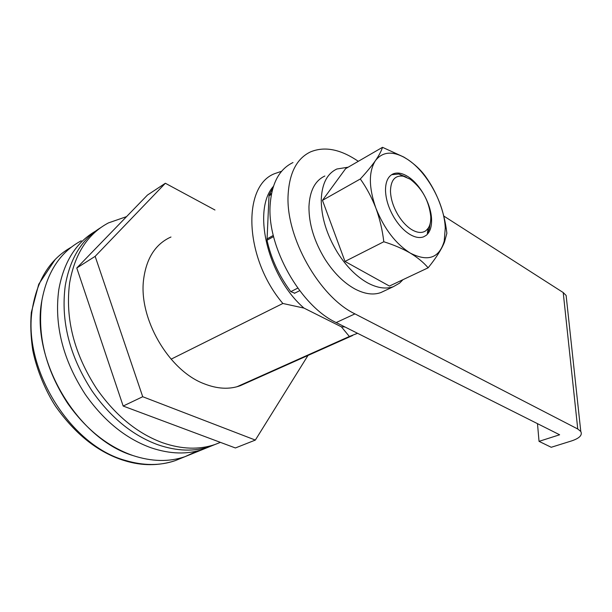 <?xml version="1.0" encoding="UTF-8"?>
<svg xmlns="http://www.w3.org/2000/svg" width="612" height="612" viewBox="0 0 612 612"><rect width="100%" height="100%" fill="white"/><g stroke="black" fill="none" stroke-linecap="round" stroke-linejoin="round"><path stroke-width="0.92" d="M402.979 279.669L399.613 283.104L393.417 286.661C385.95 289.323 377.359 288.068 367.651 282.912C356.459 276.647 346.415 266.541 337.51 252.595C326.64 234.633 321.224 216.977 321.254 199.634C321.92 183.776 327.137 173.563 336.898 168.996L348.129 167.206M384.244 290.975L380.848 292.567C373.328 295.259 364.706 294.074 354.991 289.009C343.799 282.859 333.777 272.891 324.934 259.098C314.14 241.327 308.815 223.824 308.961 206.581C309.726 190.822 315.027 180.632 324.857 176.011M391.603 174.711L398.863 174.022L406.314 177.12M430.228 223.296L429.226 229.171L427.329 233.294L428.209 228.215L426.029 230.602C422.265 233.348 417.491 233.027 411.692 229.63C406.72 226.517 402.229 221.751 398.236 215.325C393.332 207.093 390.747 199.022 390.471 191.105C390.793 180.127 395.038 175.154 403.216 176.18L410.247 179.209C422.219 188.435 429.058 200.904 430.772 216.617C430.94 221.445 430.083 225.315 428.209 228.215M197.362 450.983L184.969 456.682L203.215 449.277C187.349 454.67 169.945 454.158 150.988 447.754C125.735 438.597 103.826 420.804 85.252 394.35C62.906 359.848 54.086 324.98 58.783 289.736C63.709 262.158 75.919 242.65 95.411 231.214M41.922 300.247C47.3 271.759 60.412 251.937 81.258 240.784C60.412 251.937 47.3 271.759 41.922 300.247C37.011 335.07 45.571 369.411 67.618 403.27C85.94 429.226 107.674 446.638 132.812 455.504C77.364 438.865 30.21 359.412 41.922 300.247M184.969 456.682C169.073 462.098 151.692 461.708 132.812 455.504C151.692 461.708 169.073 462.098 184.969 456.682L175.185 460.652C160.053 465.824 143.537 465.77 125.636 460.492C69.431 445.666 20.724 365.724 32.887 305.878C38.219 278.123 51.01 258.57 71.267 247.217M236.959 386.753L349.368 336.485L341.397 326.831L303.965 308.081L282.866 303.476L171.1 359.175M303.965 308.081C267.735 276.8 251.884 210.191 273.426 186.346M282.866 303.476C244.234 258.226 241.862 185.658 274.865 173.571L281.627 171.268M357.546 333.295L349.368 336.485M344.954 326.969L341.397 326.831M58.783 289.736C54.086 324.98 62.906 359.848 85.252 394.35C103.826 420.804 125.735 438.597 150.988 447.754C169.945 454.158 187.349 454.67 203.215 449.277L210.207 446.439C194.364 451.817 176.945 451.266 157.957 444.779C132.666 435.514 110.688 417.568 92.029 390.923C69.569 356.176 60.642 321.101 65.254 285.697C69.998 258.555 81.809 239.208 100.705 227.664M220.427 442.369L214.919 444.534C199.084 449.897 181.665 449.315 162.662 442.774C137.34 433.434 115.316 415.387 96.597 388.612C74.052 353.698 65.063 318.485 69.623 282.974C74.725 253.965 87.669 233.937 108.454 222.898L126.554 216.633M385.499 190.301C385.537 181.642 388.123 176.157 393.256 173.831C397.586 172.186 402.566 173.165 408.189 176.776C420.283 184.441 431.177 204.339 431.567 219.371C431.797 226.845 429.999 232.185 426.174 235.368L423.535 236.859C419.587 238.275 415.005 237.441 409.788 234.35C404.081 230.816 398.94 225.369 394.358 218.025C388.742 208.593 385.79 199.351 385.499 190.301M389.431 286.064L428.125 267.811L389.431 286.064L344.992 261.431L383.808 241.748L344.992 261.431L322.463 200.346L345.627 168.66L382.508 147.316L403.782 157.039L407.714 159.502C414.752 164.345 420.421 169.631 424.72 175.369C436.953 191.961 444.335 211.27 446.867 233.287L444.45 242.184C441.466 249.497 436.027 258.035 428.125 267.811C423.634 262.502 417.69 257.598 410.308 253.108C402.589 248.663 393.761 244.877 383.808 241.755C382.439 230.188 379.845 219.119 376.036 208.531L375.76 207.805C371.622 197.24 366.473 187.639 360.315 178.987L322.463 200.346M360.315 178.987C366.504 172.24 371.507 166.181 375.309 160.826L375.561 160.459C379.142 155.203 381.452 150.82 382.508 147.316L382.515 147.316M375.76 207.805C368.745 187.417 368.6 171.758 375.309 160.826M375.561 160.459C382.339 151.967 391.795 150.881 403.935 157.215L407.714 159.502C427.161 172.163 444.411 203.781 445.261 228.008L444.228 241.09C439.332 258.08 428.017 262.089 410.308 253.108C395.765 243.882 384.336 229.026 376.036 208.531M170.977 237.02L169.31 237.777C154.981 244.961 146.444 258.685 143.675 278.95C138.174 318.072 168.614 370.474 204.003 383.716C217.291 388.987 229.401 389.637 240.348 385.675L352.642 335.498M214.965 210.008L165.355 183.256L95.158 256.344L142.718 396.721L255.349 440.074L307.989 355.457M255.349 440.074L235.406 447.969L123.173 406.047L142.718 396.721M95.158 256.344L76.775 267.995L123.173 406.047M165.355 183.256L147.469 195.052L76.775 267.995M272.929 187.907L269.234 194.777L269.012 195.786L271.361 194.394M269.012 195.786L267.023 240.233C271.147 258.738 279.064 275.874 290.792 291.641L294.701 293.179M358.341 161.3L355.197 159.288C338.727 148.869 323.825 146.406 310.491 151.906C296.927 158.393 289.476 172.592 288.13 194.478C285.368 236.775 319.296 296.897 354.952 313.88L336.179 322.562C300.5 306.077 266.993 246.919 270.144 204.997C271.69 183.294 279.309 169.142 292.995 162.547M354.952 313.88L577.751 428.989L563.216 292.551L566.123 295.466L566.536 299.306M563.216 292.551L443.776 216.036M336.179 322.562L559.628 434.772L539.034 441.351L551.228 447.28L571.761 440.862C579.564 438.207 582.578 435.078 580.788 431.468L577.751 428.989M539.034 441.351L537.489 423.657M157.957 444.779C132.666 435.514 110.688 417.568 92.029 390.923C69.569 356.176 60.642 321.101 65.254 285.697M269.234 194.777L271.56 193.392M290.792 291.641L297.776 288.114M267.023 240.233L273.587 236.576M266.916 238.978L273.304 235.413M380.848 292.567L393.417 286.661M403.216 176.18L398.863 174.022M210.207 446.439L214.919 444.534M444.45 242.184L444.228 241.09M299.681 290.677L294.41 293.324M175.185 460.652C158.806 465.992 141.946 466 124.603 460.675M123.907 460.469C97.996 452.276 75.192 434.176 55.493 406.177C45.892 391.504 36.735 370.145 32.765 350.301C30.784 337.067 30.302 324.459 31.311 312.487L38.732 284.236L55.233 259.442M566.123 295.466L580.788 431.468"/></g></svg>

